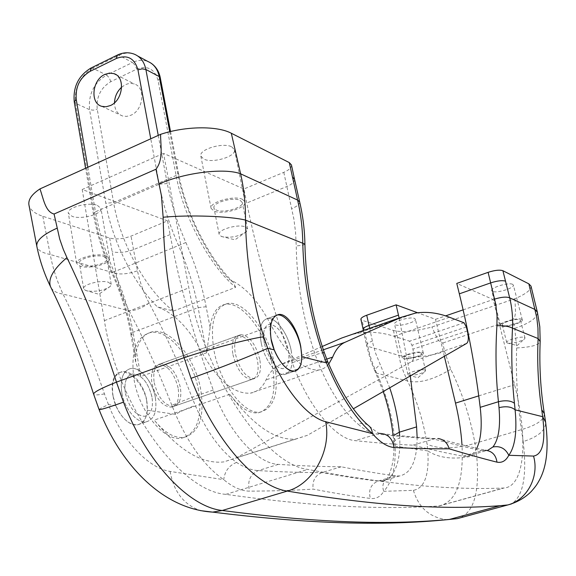 <?xml version="1.0" encoding="UTF-8"?>
<svg xmlns="http://www.w3.org/2000/svg" width="576" height="576" viewBox="0 0 576 576"><rect width="100%" height="100%" fill="white"/><g stroke="black" fill="none" stroke-linecap="round" stroke-linejoin="round"><path stroke-width="0.43" stroke-dasharray="2.88 2.16" d="M245.419 226.937L247.637 228.974L246.485 231.574C239.04 236.585 230.724 238.248 221.53 236.556L219.168 234.454C217.447 229.673 238.37 223.661 245.419 226.937M240.026 200.29L242.251 202.457C243.922 207.504 223.589 213.473 216.317 210.103L213.934 207.864C212.17 202.831 232.963 196.769 240.026 200.29M231.768 146.88L234.454 149.753C236.563 156.406 212.515 163.663 203.746 159.077L200.837 156.074C198.605 149.443 223.286 142.063 231.768 146.88M242.417 199.303L245.074 201.888C247.068 207.95 222.718 215.1 213.97 211.075L211.09 208.375C208.966 202.334 233.964 195.055 242.417 199.303M108.274 282.19L111.226 284.342L110.218 286.452C103.73 290.599 95.918 292.061 86.782 290.844L85.327 290.333L83.664 288.634C82.318 284.609 100.764 279.756 108.274 282.19M103.889 256.622L106.855 258.919C108.173 263.167 90.23 267.977 82.555 265.45L79.43 263.095C78.041 258.84 96.386 253.98 103.889 256.622M97.387 205.38L100.958 208.462C102.607 214.063 81.367 219.874 72.144 216.367L68.35 213.192C66.607 207.583 88.409 201.701 97.387 205.38M106.042 255.73L109.584 258.48C111.154 263.578 89.676 269.338 80.438 266.321L76.666 263.491C74.995 258.386 97.056 252.547 106.042 255.73M524.412 337.45L524.981 337.946L524.743 338.638C523.109 341.028 510.062 344.318 507.319 343.03L506.714 342.511C505.642 340.402 521.33 335.894 524.412 337.45M519.898 319.817L520.474 320.35C521.518 322.61 506.11 327.096 502.891 325.483L502.279 324.929C501.178 322.69 516.794 318.146 519.898 319.817M512.662 284.35L513.36 285.07C514.678 288.072 496.375 293.551 492.466 291.348L491.71 290.599C490.306 287.618 508.896 282.06 512.662 284.35M521.611 319.248L522.295 319.889C523.541 322.596 505.073 327.974 501.206 326.045L500.465 325.382C499.133 322.697 517.896 317.232 521.611 319.248M424.764 370.001L425.57 370.577L425.34 371.196C420.638 374.105 415.13 375.451 408.809 375.214L407.959 374.63C407.016 372.708 421.258 368.777 424.764 370.001M420.754 352.858L421.567 353.47C422.489 355.514 408.492 359.431 404.878 358.142L404.021 357.516C403.056 355.478 417.233 351.518 420.754 352.858M414.403 318.37L415.39 319.198C416.542 321.926 399.917 326.686 395.539 324.9L394.488 324.05C393.264 321.343 410.155 316.512 414.403 318.37M422.352 352.325L423.317 353.052C424.418 355.514 407.65 360.202 403.301 358.668L402.271 357.912C401.098 355.471 418.14 350.719 422.352 352.325M155.369 397.721C152.798 381.65 140.054 366.415 130.579 368.568C122.998 370.865 120.046 378.785 121.73 392.321C124.222 408.622 137.131 423.828 146.369 421.805C154.224 419.414 157.226 411.386 155.369 397.721M146.707 400.759C143.863 384.854 129.924 370.116 120.679 372.182C113.407 374.364 110.801 382.14 112.86 395.489L115.906 405.698C121.99 418.81 129.24 425.174 137.65 424.786C143.273 423.518 146.498 418.673 147.334 410.249L146.707 400.759M291.125 350.172C287.899 333.439 275.767 316.93 267.53 318.55C260.971 320.45 258.833 328.45 261.13 342.547C264.298 359.561 276.617 376.063 284.638 374.508C291.42 372.506 293.58 364.392 291.125 350.172M178.135 388.022C174.226 372.924 167.724 365.069 158.63 364.471C152.734 366.25 150.502 372.564 151.942 383.407C155.873 398.621 162.346 406.534 171.36 407.16C177.422 405.331 179.683 398.952 178.135 388.022M152.021 397.188C148.198 382.219 141.646 374.494 132.35 374.004C126.31 375.84 123.962 382.14 125.316 392.897C129.154 407.966 135.677 415.757 144.886 416.282C151.106 414.396 153.482 408.024 152.021 397.188M264.326 343.361C262.49 332.158 264.19 325.793 269.417 324.281C277.639 325.361 283.882 333.742 288.144 349.416C290.081 360.698 288.367 367.128 283.003 368.712C274.846 367.625 268.625 359.172 264.326 343.361M259.769 359.374C255.607 343.843 249.293 335.606 240.833 334.649C235.426 336.233 233.582 342.583 235.31 353.7C239.515 369.36 245.808 377.669 254.189 378.634C259.747 376.985 261.605 370.562 259.769 359.374M417.132 437.227C417.096 460.49 411.235 473.4 399.542 475.97L395.698 475.913C379.08 473.659 360.9 470.614 341.158 466.79C322.207 466.646 301.262 465.84 278.338 464.378C257.213 463.795 228.398 432.202 213.221 390.002C194.033 337.435 179.662 285.624 170.107 234.569L167.551 220.867L131.011 236.124C123.214 238.975 116.107 239.616 109.678 238.054L42.826 216.281C34.582 213.552 29.945 209.736 28.915 204.833M399.146 318.031L410.292 375.926M369.648 328.298L373.162 344.65L375.624 353.268L389.714 387.814M109.678 238.054L116.136 273.564C118.75 286.632 123.055 299.016 129.067 310.73C144.497 340.438 158.753 371.952 171.835 405.281L175.579 414.346C188.899 444.787 204.948 466.56 223.726 479.664C232.891 487.274 241.51 491.105 249.581 491.148C272.549 491.054 293.731 490.378 313.128 489.11C333.605 493.063 352.692 496.174 370.382 498.449C376.063 499.126 380.513 496.742 383.731 491.306C382.248 487.13 382.723 483.444 385.164 480.24L389.988 477.072L387.295 479.21L384.408 480.571L377.964 481.097C360.713 479.066 342.022 476.237 321.883 472.601C302.508 472.622 281.29 471.953 258.235 470.592C251.474 470.225 244.238 467.496 236.527 462.398C220.457 450.763 206.705 431.784 195.271 405.461L191.981 397.339C179.078 363.931 164.794 332.496 149.126 303.026C143.705 292.903 139.817 282.161 137.47 270.785L131.011 236.124M399.658 435.614L399.78 437.969C400.392 456.552 397.123 469.591 389.988 477.072M341.158 466.79L321.883 472.601C315.101 475.474 312.185 480.974 313.128 489.11M291.456 164.959C291.722 167.522 289.166 169.985 283.802 172.346L243.9 189L163.541 153.36L188.849 287.885C204.185 375.862 265.817 464.854 307.822 469.411C398.232 486.446 456.991 489.794 503.366 488.059L503.942 488.023C525.211 486.612 528.271 437.623 514.591 384.703L493.164 299.549L456.782 283.414M167.551 220.867L82.202 189.504L163.541 153.36M530.993 286.106C531.324 289.8 525.974 293.998 514.944 298.699L431.878 327.031C414.936 331.452 402.127 332.611 393.444 330.494L362.102 320.285L360.893 319.313M444.341 356.278L435.528 319.334L417.636 312.761M435.528 319.334L445.594 315.878M463.126 309.859L493.164 299.549M476.777 448.315C474.271 453.233 470.866 455.933 466.574 456.408L485.33 450.936L485.489 450.274C471.29 447.178 455.479 443.261 438.041 438.509L435.341 438.566C418.788 437.551 400.19 435.83 379.541 433.404L379.541 433.404C378.209 433.138 374.371 430.387 368.028 425.16L368.028 425.16C365.198 423.331 361.886 422.978 358.085 424.116C364.694 429.941 370.908 433.217 376.726 433.944C397.685 436.327 416.606 438.005 433.476 438.97C451.238 443.722 467.381 447.638 481.91 450.72L487.462 450.518M466.574 456.408L463.068 456.228C447.833 453.398 431.1 449.712 412.877 445.176C395.525 444.398 376.272 442.886 355.126 440.626C335.671 439.337 307.894 406.181 292.306 362.678C272.635 308.47 257.45 255.247 246.758 203.011L243.9 189M435.341 438.566L412.877 445.176M283.802 172.346L293.868 218.995L295.56 232.279L296.244 245.909C296.798 283.147 303.127 319.428 315.23 354.758L318.434 363.348C330.041 391.054 343.26 411.307 358.085 424.116M393.444 330.494L400.5 362.916L403.603 372.125L407.534 380.966C417.074 400.694 423.583 421.769 427.061 444.19L427.788 450.9C439.776 458.69 456.048 460.102 476.618 455.148L474.977 443.354C470.153 417.038 462.067 392.357 450.727 369.317L444.636 351.59L442.793 342.994L440.194 342.173L437.45 338.875L431.878 327.031M514.944 298.699L515.57 312.602L514.678 317.246L512.748 319.622L514.793 328.378L516.665 347.954C515.758 375.502 517.356 402.725 521.46 429.624L523.174 441.59C538.344 436.766 545.825 430.294 545.616 422.172M512.748 319.622L442.793 342.994M82.202 189.504L104.393 320.666C117.583 406.354 180.482 491.256 225.821 494.352C323.136 507.953 387.547 509.314 438.667 505.994L439.301 505.937C456.343 501.775 463.896 481.385 461.974 444.766M381.881 481.118C381.809 481.788 382.903 481.493 385.164 480.24L385.164 480.24C386.885 480.982 395.172 465.862 393.725 443.527L395.15 446.17L427.788 450.9C429.336 475.034 424.541 488.182 413.402 490.349L383.731 491.306C391.997 482.472 395.806 467.424 395.15 446.17L394.754 439.798C392.508 416.441 386.467 394.236 376.646 373.176L372.773 363.974L369.677 354.355L362.102 320.285M236.527 462.398C228.982 465.559 224.719 471.312 223.726 479.664L170.136 471.427C148.5 468.295 122.242 440.806 108.482 404.618L104.45 393.905C92.347 358.301 78.538 325.022 63.029 294.07C57.146 281.628 52.877 268.438 50.206 254.491C42.206 252.886 37.742 250.164 36.828 246.319M450.727 369.317C433.145 379.879 418.745 383.76 407.534 380.966L376.646 373.176L375.242 371.916L370.764 360.871L366.516 345.262L367.762 346.349L398.606 355.277C409.766 358.639 425.11 357.408 444.636 351.59M115.906 405.698L108.482 404.618C102.002 407.506 98.878 409.162 99.094 409.586M149.126 303.026C141.854 308.203 135.166 310.774 129.067 310.73L63.029 294.07C57.067 293.206 53.057 291.046 50.998 287.604M514.793 328.378C530.028 323.05 537.566 317.693 537.408 312.314M516.665 347.954C531.072 347.213 538.906 345.082 540.166 341.575M147.334 410.249L175.579 414.346C180.691 411.286 187.258 408.326 195.271 405.461M394.754 439.798L393.329 437.623L393.725 443.527C393.768 441.151 395.784 439.301 399.78 437.969M383.234 391.55L375.242 371.916C374.63 369.842 376.301 367.423 380.246 364.666M327.65 361.519L327.629 361.469C326.988 360.878 323.921 361.505 318.434 363.348M304.913 244.123C304.754 244.858 301.86 245.455 296.244 245.909M121.651 87.185L125.395 84.694L128.016 83.75L131.292 83.398L134.395 83.995C145.915 87.3 143.446 110.138 130.968 115.207L126.641 116.402L122.472 115.963C117.31 113.976 114.646 109.591 114.487 102.794M232.927 354.55C237.118 370.195 243.41 378.497 251.82 379.454C257.393 377.798 259.258 371.376 257.436 360.194C253.274 344.678 246.953 336.449 238.478 335.506C233.057 337.097 231.206 343.447 232.927 354.55M154.188 382.608C158.119 397.829 164.592 405.756 173.592 406.397C179.64 404.568 181.886 398.182 180.331 387.252C176.422 372.139 169.927 364.277 160.841 363.672C154.958 365.443 152.741 371.75 154.188 382.608M274.5 364.118C268.43 331.841 244.512 300.002 227.542 303.509C214.394 307.332 209.851 322.884 213.912 350.172C219.758 383.465 244.375 415.282 260.496 412.085C274.543 407.866 279.209 391.874 274.5 364.118M158.249 135.403L167.285 183.55C171.007 203.119 177.206 222.775 185.89 242.518C195.214 263.693 201.967 285.098 206.143 306.742L210.132 327.607C211.846 313.805 216.871 306.065 225.202 304.387C242.215 300.866 266.155 332.662 272.203 364.918C276.89 392.652 272.196 408.643 258.113 412.877C249.084 413.64 239.623 407.448 229.716 394.308C253.706 425.902 275.803 440.806 295.985 439.027L307.476 435.283L353.383 408.78M210.132 327.607L206.647 352.793L140.796 376.538L135.77 362.354L135.562 355.183C137.858 341.539 143.489 333.734 152.453 331.776C170.77 327.672 195.358 358.15 200.736 389.736C204.804 416.902 199.217 432.792 183.982 437.414C174.29 438.458 164.376 432.684 154.238 420.091C178.812 450.36 201.96 464.306 223.69 461.923L236.16 457.877L411.696 361.591C413.892 359.928 414.295 355.795 412.913 349.2L411.998 345.269L409.579 341.194L393.97 336.24C381.744 332.302 369.619 331.315 357.581 333.274L351.619 334.577M198.569 390.485C193.205 358.927 168.602 328.486 150.242 332.604C135.994 336.888 130.558 352.354 133.934 379.015C139.018 411.487 164.275 441.85 181.735 438.163C196.999 433.526 202.615 417.636 198.569 390.485M328.716 364.104C325.987 367.466 322.646 369.432 318.701 370.001C303.314 370.67 287.554 355.982 271.433 325.93C259.092 301.738 244.951 286.193 229.025 279.302C205.812 254.239 184.5 210.449 177.422 172.109L169.733 131.738M322.258 346.464L279.85 364.853C274.205 367.308 269.597 372.326 266.04 379.901C262.498 387.526 257.328 391.939 250.524 393.142C233.942 394.33 217.519 380.39 201.254 351.324C188.842 327.91 174.218 313.106 157.392 306.914L173.484 311.047C146.88 291.074 120.55 244.195 113.616 202.601L97.236 109.217C96.17 96.977 100.699 87.782 110.815 81.641L136.728 69.142C147.557 65.182 154.663 68.933 158.047 80.402L176.112 175.5C183.809 217.879 210.01 266.27 235.649 287.338L173.484 311.047M235.649 287.338L233.136 282.125L229.025 279.302M113.105 396.31C115.848 412.301 128.527 426.78 137.65 424.786C145.764 422.251 148.766 413.957 146.65 399.902C143.849 384.134 131.314 369.598 121.954 371.722C114.106 374.162 111.161 382.363 113.105 396.31M121.889 393.178C124.668 409.212 137.311 423.77 146.369 421.805C154.418 419.292 157.363 410.99 155.218 396.9C152.374 381.089 139.874 366.473 130.579 368.568C122.803 370.987 119.902 379.195 121.889 393.178M125.438 393.574C129.42 408.283 135.907 415.858 144.886 416.282C151.258 414.295 153.59 407.707 151.898 396.526C147.938 381.91 141.422 374.4 132.35 374.004C126.151 375.934 123.847 382.457 125.438 393.574M264.478 344.066C268.877 359.525 275.054 367.74 283.003 368.712C288.497 367.034 290.16 360.374 288 348.732C283.637 333.403 277.445 325.253 269.417 324.281C264.06 325.886 262.411 332.482 264.478 344.066M261.317 343.44C264.73 360.194 276.768 376.013 284.638 374.508C291.578 372.384 293.681 363.989 290.938 349.315C287.496 332.827 275.616 316.98 267.53 318.55C260.806 320.566 258.732 328.86 261.317 343.44M276.646 315.13C270.41 317.542 268.582 325.807 271.159 339.926M42.826 216.281L50.206 254.491L116.136 273.564C122.501 274.536 129.614 273.614 137.47 270.785M395.698 475.913L377.964 481.097C370.757 484.366 368.23 490.154 370.382 498.449M278.338 464.378L258.235 470.592C249.998 474.487 247.118 481.342 249.581 491.148M213.221 390.002L191.981 397.339L171.835 405.281M170.107 234.569L133.423 249.674C125.597 252.497 118.469 253.174 112.039 251.69M485.489 450.274L481.91 450.72L463.068 456.228M379.541 433.404L355.126 440.626M324.223 352.354L315.23 354.758L292.306 362.678M294.538 179.258C294.782 181.764 292.212 184.183 286.826 186.516L246.758 203.011M457.416 518.609C473.674 514.087 480.074 492.934 476.618 455.148M544.363 413.777C544.234 419.947 536.594 425.225 521.46 429.624L474.977 443.354C454.723 449.057 438.754 449.338 427.061 444.19M523.174 441.59C527.177 475.358 523.303 496.138 511.553 503.906M478.742 395.87L514.591 384.703M438.667 505.994L503.366 488.059M225.821 494.352L307.822 469.411M104.393 320.666L188.849 287.885M413.402 490.349C418.694 507.809 429.826 517.594 446.803 519.71M170.136 471.427C173.642 491.616 183.737 504.677 200.419 510.61M104.45 393.905C97.574 395.15 93.96 395.222 93.6 394.121M393.041 434.93L393.329 437.623L394.337 435.067M363.377 330.487L366.516 345.262C366.444 343.915 368.388 342.526 372.37 341.086M364.349 330.35L363.139 329.414M299.664 201.938C299.873 204.113 297.245 206.345 291.787 208.642M135.562 355.183L132.005 334.793C128.268 313.639 121.774 292.817 112.522 272.318C103.91 253.202 97.949 234.079 94.622 214.942L75.535 103.277L89.561 109.656L105.818 203.234C112.111 240.768 133.394 283.075 157.392 306.914M170.532 131.544L178.452 173.124L176.112 175.5L113.616 202.601L105.818 203.234M117 55.246L118.922 55.318L132.487 62.503L106.553 75.096L92.736 68.177L118.922 55.318C124.301 52.747 129.449 52.373 134.359 54.194L137.894 56.102M206.647 352.793L198.101 307.634C194.112 286.776 187.61 266.141 178.603 245.743C169.524 225.13 163.051 204.61 159.206 184.183L95.472 211.788C98.957 231.826 105.206 251.856 114.221 271.886C123.163 291.715 129.449 311.846 133.063 332.294L140.796 376.538M167.285 183.55L159.206 184.183L150.761 138.787M87.84 167.249L95.472 211.788L93.37 213.876L94.622 214.942M185.89 242.518L111.73 272.779C102.902 253.181 96.782 233.546 93.37 213.876L85.579 168.271M206.143 306.742L198.101 307.634L133.063 332.294L130.838 334.044L135.77 362.354M229.716 394.308L154.238 420.091M307.476 435.283L236.16 457.877M466.654 343.397L411.696 361.591M467.33 330.941L412.913 349.2M466.358 326.952L411.998 345.269M463.997 322.762L409.579 341.194M449.46 317.246L393.97 336.24M323.352 349.79L279.85 364.853M326.7 359.129L266.04 379.901M271.433 325.93L201.254 351.324M110.815 81.641L109.21 77.717L106.553 75.096C93.91 82.814 88.243 94.334 89.561 109.656L93.233 110.182L97.236 109.217M74.261 101.959L75.535 103.277C74.239 87.739 79.978 76.046 92.736 68.177L90.77 68.134M151.063 63.173L147.794 61.438C142.92 59.63 137.822 59.983 132.487 62.503L135.115 65.182L136.728 69.142M158.047 80.402L160.279 77.76M233.136 282.125C209.318 259.099 185.731 213.026 178.452 173.124L177.422 172.109M132.005 334.793L130.838 334.044C127.181 313.315 120.816 292.896 111.73 272.779L112.522 272.318M221.234 236.441L235.03 239.803L246.485 231.574M247.637 228.974L242.251 202.457M245.074 201.888L234.454 149.753M85.327 290.333L98.784 294.242L110.218 286.452M111.226 284.342L106.855 258.919M109.584 258.48L100.958 208.462M507.247 343.008L517.19 345.557L524.743 338.638M524.981 337.946L520.474 320.35M522.295 319.889L513.36 285.07M408.434 375.084L417.96 377.777L425.34 371.196M425.57 370.577L421.567 353.47M423.317 353.052L415.39 319.198M120.679 372.182L121.954 371.722M277.193 315.022L267.53 318.55L277.193 315.022M240.833 334.649L158.63 364.471M399.542 475.97L381.874 481.126M439.301 505.937L503.942 488.023M254.189 378.634L171.36 407.16M294.394 371.174L284.638 374.508L294.394 371.174M137.65 424.786L146.369 421.805L137.65 424.786M402.271 357.912L394.488 324.05M407.959 374.63L404.021 357.516M500.465 325.382L491.71 290.599M506.714 342.511L502.279 324.929M76.666 263.491L68.35 213.192M83.664 288.634L79.43 263.095M211.09 208.375L200.837 156.074M219.168 234.454L213.934 207.864M101.801 106.358L122.472 115.963M173.592 406.397L251.82 379.454M227.542 303.509L225.202 304.387M152.453 331.776L150.242 332.604M260.496 412.085L258.113 412.877M183.982 437.414L181.735 438.163M295.985 439.027L223.69 461.923M415.836 313.006L357.581 333.274M318.701 370.001L250.524 393.142M160.841 363.672L238.478 335.506M116.208 74.779L134.395 83.995"/><path stroke-width="0.86" d="M300.794 346.788C297.878 329.897 287.129 312.797 278.618 314.503C271.721 316.519 269.208 324.684 271.08 338.998L274.219 349.877C280.397 363.924 287.122 371.023 294.394 371.174C299.174 370.231 301.644 365.414 301.795 356.738L300.794 346.788M544.363 413.777L545.616 422.172L542.671 416.693L515.11 409.831C511.38 406.692 506.016 405.972 499.01 407.671L498.434 401.724C495.821 377.201 495.317 351.864 496.922 325.714L497.045 316.066L495.864 304.682L488.117 272.34C494.798 270.202 499.73 269.662 502.898 270.713L509.688 297.821C512.064 307.692 513 317.815 512.496 328.183C511.135 354.053 511.79 379.08 514.447 403.265L515.11 409.831C517.183 431.582 515.081 446.738 508.788 455.292C505.915 460.822 501.977 463.111 496.966 462.154C482.702 458.561 466.769 454.111 449.172 448.812C432.864 448.934 414.461 448.488 393.962 447.458C387.288 446.933 380.088 442.318 372.348 433.598C355.334 418.874 340.042 395.302 326.47 362.88L322.79 353.189C310.363 317.563 303.696 280.93 302.782 243.281C302.551 228.326 300.823 213.926 297.59 200.074L289.282 162.583L231.3 133.236L240.61 173.815C243.986 188.662 245.614 204.091 245.498 220.09C246.118 259.668 252.18 298.562 263.671 336.758L267.696 348.25C255.046 354.269 217.31 369.101 191.016 378.338L184.046 357.674C170.899 311.501 163.937 264.686 163.152 217.238L161.41 195.545L155.974 169.229L54.072 214.013L59.724 239.105L63.367 249.552L66.931 257.609C85.522 296.021 102.038 337.522 116.46 382.126L123.502 402.163C146.477 462.715 189.389 507.211 222.242 510.487C328.37 524.362 396.079 524.333 449.381 519.444L457.416 518.609L507.348 505.08L499.918 505.728C450.547 509.364 387.569 507.802 287.294 491.083L222.242 510.487L212.645 512.122C161.834 508.961 120.197 463.774 99.094 409.586C100.066 410.011 108.202 407.534 123.502 402.163M417.636 312.761L396.108 304.848L399.146 318.031M410.292 375.926L416.599 426.881L417.132 437.227M389.714 387.814C394.538 402.077 397.757 416.866 399.362 432.18L399.658 435.614M50.998 287.604L50.494 286.589C44.258 273.823 39.701 260.395 36.828 246.319L28.915 204.833C28.13 199.598 31.81 194.292 39.938 188.921C43.308 197.863 45.108 211.81 54.072 214.013M155.974 169.229C163.606 159.473 160.524 145.368 160.589 134.345L39.938 188.921M160.589 134.345C185.544 126 217.253 125.712 231.3 133.236M289.282 162.583L291.456 164.959L294.538 179.258L292.37 176.962M363.377 330.487L360.893 319.313C360.821 318.06 362.765 316.699 366.725 315.23L369.648 328.298M396.108 304.848L366.725 315.23M445.594 315.878L463.126 309.859M488.117 272.34L456.782 283.414L459.331 293.839C468.72 332.064 475.668 369.893 480.19 407.333C482.278 425.419 481.147 439.078 476.777 448.315M487.462 450.518L492.876 446.99C500.09 445.658 505.397 448.43 508.788 455.292L533.534 456.077C542.671 454.522 545.717 441.389 542.671 416.693L541.728 409.766C538.214 386.474 537.012 362.736 538.114 338.558L537.948 328.003L536.782 317.664L528.847 283.846L502.898 270.713M528.847 283.846L530.993 286.106L537.408 312.314L535.126 309.542L509.688 297.821C506.455 296.59 501.473 297.007 494.726 299.081M461.974 444.766C461.124 431.539 458.971 417.65 455.508 403.114L444.341 356.278M99.094 409.586L93.6 394.121C81.086 355.399 66.715 319.558 50.494 286.589L50.494 286.589C47.822 278.885 53.302 269.222 66.931 257.609M36.828 246.319C36.115 240.631 42.833 234.598 56.966 228.226M163.152 217.238C189.461 214.711 229.615 216.173 245.498 220.09L304.913 244.123C304.618 229.579 302.868 215.518 299.664 201.938L297.59 200.074L240.61 173.815C224.935 167.695 184.867 172.476 159.242 183.917M540.166 341.575L538.114 338.558L512.496 328.183C509.22 326.383 504.029 325.555 496.922 325.714M449.172 448.812C447.437 442.8 443.729 439.366 438.041 438.509M274.219 349.877L267.696 348.25C282.096 386.827 306.77 417.125 325.67 421.718L372.348 433.598C372.132 429.869 370.692 427.054 368.028 425.16C354.06 412.978 340.603 391.759 327.65 361.519M301.795 356.738L326.47 362.88L327.629 361.469L324.223 352.354C312.178 317.218 305.741 281.138 304.913 244.123M114.487 102.794C114.754 96.574 117.144 91.368 121.651 87.185M110.405 105.545L106.013 106.783L101.801 106.358C89.834 103.356 92.117 79.862 104.846 74.405L109.505 73.087L113.969 73.649C125.633 76.968 123.062 100.318 110.405 105.545M353.383 408.78L466.654 343.397C468.612 341.791 468.842 337.637 467.33 330.941L466.358 326.952L463.997 322.762L449.46 317.246C438.084 312.854 426.874 311.443 415.836 313.006L401.328 317.268L344.995 342.295C339.84 344.592 335.736 349.524 332.683 357.084L328.716 364.104M351.619 334.577L341.683 338.04L322.258 346.464M271.159 339.926C274.615 356.738 286.618 372.643 294.394 371.174C301.248 369.079 303.286 360.677 300.499 345.96C297.014 329.429 285.178 313.488 277.193 315.022L276.646 315.13M416.599 426.881L399.362 432.18L394.337 435.067M398.477 315.101L369.007 325.397C365.033 326.851 363.074 328.19 363.139 329.414M514.447 403.265C510.811 400.601 505.469 400.09 498.434 401.724L480.19 407.333M505.57 281.182C502.402 280.174 497.47 280.735 490.766 282.859L459.331 293.839M492.876 446.99C498.607 439.711 500.645 426.607 499.01 407.671M263.671 336.758C249.487 338.659 210.355 348.89 184.046 357.674L116.46 382.126C101.297 388.188 93.679 392.184 93.6 394.121M325.67 421.718C331.625 450.562 312.919 484.193 287.294 491.083C256.277 486.95 214.452 440.575 191.016 378.338M511.553 503.906L507.902 504.929C527.162 499.874 539.518 476.525 533.534 456.077M455.508 403.114L478.742 395.87M446.803 519.71L457.416 518.609M200.419 510.61L212.645 512.122C322.006 525.629 393.012 525.175 449.381 519.444L499.918 505.728L507.902 504.929C517.104 502.366 524.894 497.88 531.266 491.486C537.17 484.711 537.379 483.595 539.662 479.657C546.451 466.704 548.957 449.172 545.616 422.172M537.408 312.314L539.791 326.664L540.18 341.309C539.165 365.868 540.554 389.974 544.342 413.633L541.728 409.766M496.966 462.154C495.965 455.04 492.142 451.08 485.489 450.274M393.962 447.458C392.58 438.35 387.778 433.67 379.541 433.404M322.79 353.189L324.223 352.354M169.733 131.738L159.228 76.558L145.872 69.487L158.249 135.403M150.761 138.787L137.945 69.862C134.546 58.169 127.354 54.374 116.366 58.471L90.086 71.359C79.826 77.681 75.218 87.084 76.255 99.583L87.84 167.249M401.328 317.268L341.683 338.04M344.995 342.295L323.352 349.79M332.683 357.084L326.7 359.129M151.063 63.173C155.945 66.542 159.019 71.41 160.279 77.76L159.228 76.558C157.622 69.019 153.814 63.979 147.794 61.438L137.894 56.102M116.366 58.471L117.389 55.051C123.134 52.351 128.794 52.063 134.359 54.194C140.429 56.75 144.266 61.848 145.872 69.487L142.142 68.854L137.945 69.862M85.579 168.271L74.261 101.959L76.255 99.583M117 55.246L91.174 67.939L90.086 71.359M278.618 314.503L277.193 315.022M393.041 434.93C391.349 420.041 388.08 405.583 383.234 391.55M299.664 201.938L294.538 179.258M113.969 73.649L116.208 74.779M160.279 77.76L170.532 131.544M74.261 101.959C72.878 87.091 78.379 75.816 90.77 68.134"/></g></svg>
